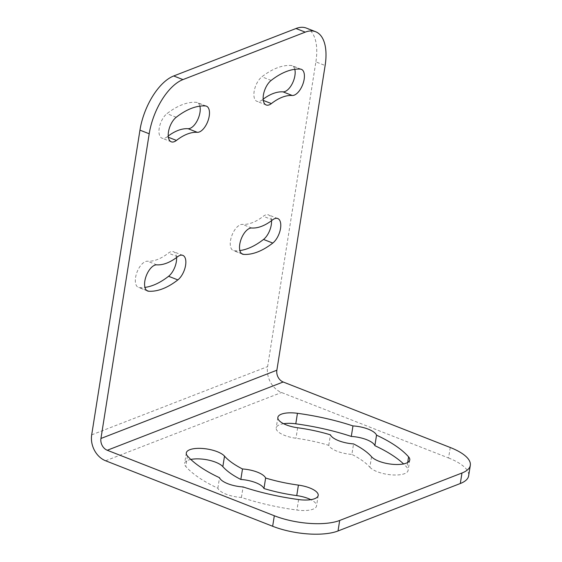 <?xml version="1.0" encoding="UTF-8"?>
<svg xmlns="http://www.w3.org/2000/svg" width="562" height="562" viewBox="0 0 562 562"><rect width="100%" height="100%" fill="white"/><g stroke="black" fill="none" stroke-linecap="round" stroke-linejoin="round"><path stroke-width="0.42" stroke-dasharray="2.81 2.11" d="M450.239 447.493L448.574 457.995L281.527 392.501A20.885 16.614 68.8 0 1 267.617 366.593L315.879 61.89L325.131 65.515M306.388 28.1A47.468 23.211 -68.6 0 1 315.879 61.89M199.868 106.148A13.924 6.807 111.4 0 0 197.192 102.544A13.924 6.807 111.4 0 0 196.145 102.312A97.788 47.819 111.4 0 0 166.963 113.636A13.924 6.807 111.4 0 0 159.397 127.265A13.924 6.807 111.4 0 0 161.996 138.182A13.924 6.807 111.4 0 0 167.195 136.798A69.941 34.198 111.4 0 1 168.235 136.004M176.573 257.537A13.924 6.807 111.4 0 0 173.56 251.734A13.924 6.807 111.4 0 0 168.361 253.118A69.941 34.198 111.4 0 1 147.49 261.218A13.924 6.807 111.4 0 0 136.735 272.935A13.924 6.807 111.4 0 0 138.364 287.372A13.924 6.807 111.4 0 0 139.411 287.603A97.788 47.819 111.4 0 0 144.94 287.4M294.804 69.309A13.924 6.807 111.4 0 0 292.128 65.705A13.924 6.807 111.4 0 0 291.081 65.473A97.788 47.819 111.4 0 0 261.899 76.797A13.924 6.807 111.4 0 0 254.326 90.426A13.924 6.807 111.4 0 0 256.932 101.343A13.924 6.807 111.4 0 0 262.131 99.959A69.941 34.198 111.4 0 1 263.171 99.165M271.509 220.697A13.924 6.807 111.4 0 0 268.495 214.895A13.924 6.807 111.4 0 0 263.297 216.279A69.941 34.198 111.4 0 1 242.426 224.378A13.924 6.807 111.4 0 0 231.67 236.103A13.924 6.807 111.4 0 0 233.3 250.533A13.924 6.807 111.4 0 0 234.347 250.764A97.788 47.819 111.4 0 0 239.876 250.561M448.574 457.995A47.468 16.986 -171 0 1 468.645 475.831M190.82 459.449A19.937 7.137 9 0 0 184.631 463.446A19.937 7.137 9 0 0 185.797 466.495A118.989 42.586 9 0 0 217.859 488.209A19.937 7.137 9 0 0 241.428 497.447A118.989 42.586 9 0 0 296.94 510.064A19.937 7.137 9 0 0 316.532 505.962A19.937 7.137 9 0 0 310.8 499.667M371.545 456.73L369.88 467.24A79.116 28.318 9 0 0 351.896 454.412L353.561 443.91M369.88 467.24A19.937 7.137 9 0 0 391.293 474.841A19.937 7.137 9 0 0 408.096 470.429A19.937 7.137 9 0 0 406.93 467.387A118.989 42.586 9 0 0 403.572 463.917M283.592 423.706A19.937 7.137 9 0 0 276.195 427.921A19.937 7.137 9 0 0 295.984 438.262A79.116 28.318 9 0 1 328.763 445.343A19.937 7.137 9 0 0 351.896 454.412M217.859 488.209L219.524 477.7M241.428 497.447L243.093 486.945M328.763 445.343L330.428 434.84M91.69 434.855L267.617 366.593M105.607 460.77L281.527 392.501M205.397 105.944L196.145 102.312M176.215 117.268L166.963 113.636M168.375 137.261L167.195 136.798M146.696 290.463L139.411 287.603M177.613 256.743L168.361 253.118M156.742 264.843L147.49 261.218M300.333 69.105L291.081 65.473M271.151 80.429L261.899 76.797M263.311 100.422L262.131 99.959M241.632 253.624L234.347 250.764M272.549 219.911L263.297 216.279M251.678 228.01L242.426 224.378M298.605 499.562L296.94 510.064M187.462 455.986L185.797 466.495M407.71 462.456L406.93 467.387M297.649 427.759L295.984 438.262M206.444 106.169L197.192 102.544M171.248 141.807L161.996 138.182M182.812 255.359L173.56 251.734M147.616 291.004L138.364 287.372M301.38 69.33L292.128 65.705M266.184 104.975L256.932 101.343M277.747 218.527L268.495 214.895M242.552 254.165L233.3 250.533M318.197 495.452L316.532 505.962M186.296 452.944L184.631 463.446M409.761 459.927L408.096 470.429M277.86 417.411L276.195 427.921"/><path stroke-width="0.84" d="M149.204 133.777L100.942 438.479A9.491 7.552 -111.2 0 0 107.272 450.26L274.319 515.754A47.468 16.986 9 0 0 339.68 520.461L461.971 473.007A47.468 16.986 9 0 0 470.31 465.322A47.468 16.986 9 0 0 450.239 447.493L283.192 381.998A9.491 7.552 -111.2 0 1 276.869 370.218L325.131 65.515A47.468 23.211 111.4 0 0 315.64 31.725A47.468 23.211 111.4 0 0 305.243 32.139L182.959 79.593A47.468 23.211 111.4 0 0 149.204 133.777L139.952 130.152A47.468 23.211 -68.6 0 1 173.707 75.968L295.991 28.514A47.468 23.211 -68.6 0 1 306.388 28.1L315.64 31.725M470.31 465.322L468.645 475.831A47.468 16.986 -171 0 1 460.306 483.517L338.022 530.971A47.468 16.986 -171 0 1 272.654 526.264L105.607 460.77A20.885 16.614 68.8 0 1 91.69 434.855L139.952 130.152M197.318 132.323A13.924 6.807 111.4 0 0 208.073 120.605A13.924 6.807 111.4 0 0 206.444 106.169A13.924 6.807 111.4 0 0 205.397 105.944A97.788 47.819 111.4 0 0 176.215 117.268A13.924 6.807 111.4 0 0 168.649 130.89A13.924 6.807 111.4 0 0 171.248 141.807A13.924 6.807 111.4 0 0 176.447 140.423A69.941 34.198 111.4 0 1 197.318 132.323L188.066 128.698A69.941 34.198 111.4 0 0 168.235 136.004M188.066 128.698A13.924 6.807 111.4 0 0 197.192 120.746A13.924 6.807 111.4 0 0 199.868 106.148M144.94 287.4A97.788 47.819 111.4 0 0 168.593 276.279A13.924 6.807 111.4 0 0 176.573 257.537M292.254 95.484A13.924 6.807 111.4 0 0 303.009 83.766A13.924 6.807 111.4 0 0 301.38 69.33A13.924 6.807 111.4 0 0 300.333 69.105A97.788 47.819 111.4 0 0 271.151 80.429A13.924 6.807 111.4 0 0 263.578 94.051A13.924 6.807 111.4 0 0 266.184 104.975A13.924 6.807 111.4 0 0 271.383 103.584A69.941 34.198 111.4 0 1 292.254 95.484L283.002 91.859A69.941 34.198 111.4 0 0 263.171 99.165M283.002 91.859A13.924 6.807 111.4 0 0 292.128 83.907A13.924 6.807 111.4 0 0 294.804 69.309M239.876 250.561A97.788 47.819 111.4 0 0 263.529 239.44A13.924 6.807 111.4 0 0 271.509 220.697M310.8 499.667A19.937 7.137 9 0 0 296.75 495.614A79.116 28.318 9 0 1 263.964 488.533A19.937 7.137 9 0 0 240.831 479.463L242.496 468.961A79.116 28.318 9 0 1 224.512 456.133A19.937 7.137 9 0 0 203.107 448.525A19.937 7.137 9 0 0 186.296 452.944A19.937 7.137 9 0 0 187.462 455.986A118.989 42.586 9 0 0 219.524 477.7A19.937 7.137 9 0 0 243.093 486.945A118.989 42.586 9 0 0 298.605 499.562A19.937 7.137 9 0 0 318.197 495.452A19.937 7.137 9 0 0 298.408 485.104L296.75 495.614M224.512 456.133L222.847 466.643A79.116 28.318 9 0 0 240.831 479.463M222.847 466.643A19.937 7.137 9 0 0 190.82 459.449M403.572 463.917A118.989 42.586 9 0 0 374.875 445.673A19.937 7.137 9 0 0 351.299 436.428A118.989 42.586 9 0 0 295.788 423.811A19.937 7.137 9 0 0 283.592 423.706M263.964 488.533L265.629 478.03A19.937 7.137 9 0 0 242.496 468.961M265.629 478.03A79.116 28.318 9 0 0 298.408 485.104M374.875 445.673L376.533 435.164A118.989 42.586 9 0 1 408.595 456.878A19.937 7.137 9 0 1 409.761 459.927A19.937 7.137 9 0 1 392.95 464.338A19.937 7.137 9 0 1 371.545 456.73A79.116 28.318 9 0 0 353.561 443.91A19.937 7.137 9 0 1 330.428 434.84A79.116 28.318 9 0 0 297.649 427.759A19.937 7.137 9 0 1 277.86 417.411A19.937 7.137 9 0 1 297.453 413.302L295.788 423.811M376.533 435.164A19.937 7.137 9 0 0 352.964 425.919A118.989 42.586 9 0 0 297.453 413.302M156.742 264.843A13.924 6.807 111.4 0 0 145.987 276.567A13.924 6.807 111.4 0 0 147.616 291.004A13.924 6.807 111.4 0 0 148.663 291.228A97.788 47.819 111.4 0 0 177.845 279.904A13.924 6.807 111.4 0 0 185.418 266.276A13.924 6.807 111.4 0 0 182.812 255.359A13.924 6.807 111.4 0 0 177.613 256.743A69.941 34.198 111.4 0 1 156.742 264.843M251.678 228.01A13.924 6.807 111.4 0 0 240.922 239.728A13.924 6.807 111.4 0 0 242.552 254.165A13.924 6.807 111.4 0 0 243.599 254.389A97.788 47.819 111.4 0 0 272.781 243.065A13.924 6.807 111.4 0 0 280.347 229.444A13.924 6.807 111.4 0 0 277.747 218.527A13.924 6.807 111.4 0 0 272.549 219.911A69.941 34.198 111.4 0 1 251.678 228.01M351.299 436.428L352.964 425.919M272.654 526.264L274.319 515.754M182.959 79.593L173.707 75.968M295.991 28.514L305.243 32.139M461.971 473.007L460.306 483.517M338.022 530.971L339.68 520.461M107.272 450.26L283.192 381.998M100.942 438.479L276.869 370.218M176.447 140.423L168.375 137.261M148.663 291.228L146.696 290.463M177.845 279.904L168.593 276.279M271.383 103.584L263.311 100.422M243.599 254.389L241.632 253.624M272.781 243.065L263.529 239.44M408.595 456.878L407.71 462.456"/></g></svg>
